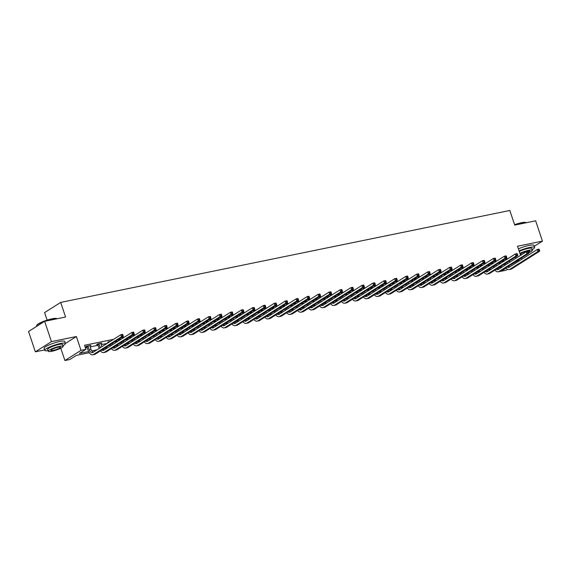 <?xml version="1.0" encoding="UTF-8"?>
<svg xmlns="http://www.w3.org/2000/svg" width="571" height="571" viewBox="0 0 571 571"><rect width="100%" height="100%" fill="white"/><g stroke="black" fill="none" stroke-linecap="round" stroke-linejoin="round"><path stroke-width="0.86" d="M89.269 352.742L76.35 355.383L69.819 359.516L64.901 360.522L81.003 350.33L85.921 349.324L79.39 353.456L88.612 351.572M60.783 348.21L64.901 360.522M65.408 343.471L76.378 336.519L51.44 341.622L44.645 321.316L28.55 331.508L35.345 351.815L44.631 349.916M47.108 320.124L44.588 312.601L60.69 302.409L509.832 210.478L514.721 225.102L535.655 220.813L542.45 241.126L517.512 246.229L520.566 255.358A7.83 1.356 161.5 0 0 520.638 255.316M507.519 269.298L506.034 270.233L501.117 271.239L506.099 268.084M51.44 341.622L35.345 351.815M534.263 246.308L542.45 241.126M509.039 261.175L515.563 257.043M508.069 258.577L504.607 259.291M497.105 260.826L493.651 261.532M486.149 263.067L482.695 263.773M475.193 265.308L471.732 266.015M464.23 267.549L460.776 268.263M453.274 269.798L449.82 270.504M442.318 272.039L438.856 272.745M431.362 274.28L427.9 274.986M420.399 276.521L416.944 277.228M409.443 278.769L405.988 279.476M398.487 281.011L395.025 281.717M387.523 283.252L384.069 283.958M376.567 285.493L373.113 286.199M365.611 287.741L362.15 288.448M354.655 289.982L351.194 290.689M343.692 292.224L340.237 292.93M332.736 294.465L329.281 295.171M321.78 296.706L318.318 297.42M310.817 298.954L307.362 299.661M299.861 301.195L296.406 301.902M288.905 303.437L285.443 304.143M277.949 305.678L274.487 306.391M266.985 307.926L263.531 308.633M256.029 310.167L252.575 310.874M245.073 312.408L241.612 313.115M234.11 314.65L230.655 315.363M223.154 316.898L219.699 317.604M212.198 319.139L208.736 319.846M201.242 321.38L197.78 322.087M190.279 323.621L186.824 324.335M179.323 325.87L175.868 326.576M168.366 328.111L164.905 328.817M157.403 330.352L153.949 331.059M146.447 332.593L142.993 333.3M135.491 334.842L132.029 335.548M124.535 337.083L121.073 337.789M113.572 339.324L84.558 345.262L85.921 349.324M85.436 347.882L87.192 347.518M90.182 346.911L98.148 345.277M101.138 344.663L107.048 343.457M114.55 341.922L118.004 341.215M125.506 339.681L128.967 338.967M136.462 337.432L139.924 336.726M147.425 335.191L150.88 334.485M158.381 332.95L161.836 332.243M169.337 330.709L172.799 330.002M180.3 328.461L183.755 327.754M191.256 326.219L194.711 325.513M202.213 323.978L205.674 323.272M213.169 321.737L216.63 321.03M224.132 319.496L227.586 318.782M235.088 317.248L238.542 316.541M246.044 315.006L249.506 314.3M257.007 312.765L260.462 312.059M267.963 310.524L271.418 309.81M278.919 308.276L282.381 307.569M289.875 306.035L293.337 305.328M300.838 303.793L304.293 303.087M311.795 301.552L315.249 300.838M322.751 299.304L326.212 298.597M333.707 297.063L337.168 296.356M344.67 294.822L348.124 294.115M355.626 292.58L359.088 291.867M366.582 290.332L370.044 289.625M377.545 288.091L381 287.384M388.501 285.85L391.956 285.143M399.457 283.609L402.919 282.902M410.413 281.36L413.875 280.654M421.377 279.119L424.831 278.412M432.333 276.878L435.794 276.171M443.289 274.637L446.75 273.93M454.252 272.388L457.706 271.682M465.208 270.147L468.663 269.441M476.164 267.906L479.626 267.199M487.12 265.665L490.582 264.958M498.083 263.424L501.538 262.71M504.914 260.576L503.151 260.94L502.066 261.625L503.201 261.397M493.951 262.817L492.195 263.181L491.103 263.866L492.245 263.638M482.995 265.065L481.232 265.422L480.147 266.115L481.289 265.879M472.039 267.307L470.276 267.663L469.191 268.356L470.326 268.12M461.082 269.548L459.32 269.912L458.228 270.597L459.37 270.361M450.119 271.789L448.363 272.153L447.271 272.838L448.413 272.61M439.163 274.037L437.4 274.394L436.315 275.086L437.457 274.851M428.207 276.278L426.444 276.635L425.359 277.328L426.494 277.092M417.244 278.52L415.488 278.884L414.396 279.569L415.538 279.333M406.288 280.761L404.525 281.125L403.44 281.81L404.582 281.582M395.332 283.009L393.569 283.366L392.484 284.058L393.626 283.823M384.376 285.25L382.613 285.607L381.521 286.299L382.663 286.064M373.413 287.491L371.657 287.855L370.565 288.541L371.707 288.305M362.457 289.733L360.694 290.097L359.609 290.782L360.751 290.553M351.5 291.981L349.738 292.338L348.653 293.03L349.787 292.795M340.537 294.222L338.781 294.579L337.689 295.271L338.831 295.036M329.581 296.463L327.818 296.827L326.733 297.512L327.875 297.277M318.625 298.704L316.862 299.068L315.777 299.754L316.919 299.525M307.669 300.953L305.906 301.31L304.814 302.002L305.956 301.766M296.706 303.194L294.95 303.551L293.858 304.243L295 304.008M285.75 305.435L283.987 305.799L282.902 306.484L284.044 306.249M274.794 307.676L273.031 308.04L271.946 308.725L273.081 308.497M263.831 309.917L262.075 310.281L260.983 310.967L262.125 310.738M252.874 312.166L251.112 312.523L250.027 313.215L251.169 312.979M241.918 314.407L240.155 314.764L239.071 315.456L240.213 315.221M230.962 316.648L229.199 317.012L228.107 317.697L229.249 317.462M219.999 318.889L218.243 319.253L217.151 319.938L218.293 319.71M209.043 321.138L207.28 321.494L206.195 322.187L207.337 321.951M198.087 323.379L196.324 323.736L195.239 324.428L196.374 324.192M187.124 325.62L185.368 325.984L184.276 326.669L185.418 326.434M176.168 327.861L174.405 328.225L173.32 328.91L174.462 328.682M165.212 330.109L163.449 330.466L162.364 331.159L163.506 330.923M154.256 332.351L152.493 332.707L151.408 333.4L152.543 333.164M143.292 334.592L141.537 334.956L140.445 335.641L141.587 335.405M132.336 336.833L130.573 337.197L129.489 337.882L130.631 337.654M121.38 339.081L119.617 339.438L118.532 340.13L119.667 339.895M110.417 341.322L108.661 341.679L107.569 342.372L108.711 342.136M100.831 343.749L101.916 343.064L97.698 343.928L96.613 344.613L97.755 344.377M89.875 345.99L90.96 345.305L86.742 346.169L85.657 346.854L86.799 346.626M76.378 336.519L81.003 350.33M515.856 256.986L516.234 258.106M517.119 260.754L519.853 260.504M521.459 258.013L521.865 259.234M44.645 321.316L65.579 317.026L60.69 302.409M499.325 268.813L498.24 269.034M488.362 271.054L487.284 271.275M477.406 273.295L476.328 273.516M466.45 275.543L465.365 275.764M455.494 277.784L454.409 278.006M444.531 280.026L443.453 280.247M433.575 282.267L432.497 282.488M422.619 284.515L421.534 284.736M411.655 286.756L410.578 286.977M400.699 288.997L399.621 289.219M389.743 291.239L388.658 291.46M378.787 293.48L377.702 293.701M367.824 295.728L366.746 295.949M356.868 297.969L355.79 298.19M345.912 300.21L344.827 300.432M334.949 302.452L333.871 302.673M323.993 304.7L322.915 304.921M313.036 306.941L311.952 307.162M302.08 309.182L300.996 309.403M291.117 311.423L290.039 311.645M280.161 313.672L279.083 313.893M269.205 315.913L268.12 316.134M258.242 318.154L257.164 318.375M247.286 320.395L246.208 320.616M236.33 322.644L235.245 322.865M225.374 324.885L224.289 325.106M214.41 327.126L213.333 327.347M203.454 329.367L202.377 329.588M192.498 331.615L191.413 331.837M181.542 333.857L180.457 334.078M170.579 336.098L169.501 336.319M159.623 338.339L158.538 338.56M148.667 340.587L147.582 340.808M137.704 342.828L136.626 343.05M126.748 345.07L125.67 345.291M115.792 347.311L114.707 347.532M104.836 349.552L103.751 349.773M93.872 351.8L92.795 352.022M509.867 265.351L517.219 261.047M91.745 350.929L96.92 349.873M104.422 348.331L107.876 347.625M115.378 346.09L118.832 345.384M126.334 343.849L129.795 343.142M137.297 341.608L140.751 340.901M148.253 339.36L151.708 338.653M159.209 337.118L162.671 336.412M170.165 334.877L173.627 334.171M181.128 332.636L184.583 331.929M192.084 330.395L195.539 329.681M203.04 328.147L206.502 327.44M214.004 325.905L217.458 325.199M224.96 323.664L228.414 322.958M235.916 321.423L239.377 320.709M246.872 319.175L250.334 318.468M257.835 316.934L261.29 316.227M268.791 314.692L272.246 313.986M279.747 312.451L283.209 311.737M290.71 310.203L294.165 309.496M301.666 307.962L305.121 307.255M312.623 305.721L316.084 305.014M323.579 303.479L327.04 302.773M334.542 301.231L337.996 300.524M345.498 298.99L348.952 298.283M356.454 296.749L359.916 296.042M367.417 294.508L370.872 293.801M378.373 292.259L381.828 291.553M389.329 290.018L392.791 289.311M400.285 287.777L403.747 287.07M411.248 285.536L414.703 284.829M422.205 283.295L425.659 282.581M433.161 281.046L436.622 280.34M444.124 278.805L447.578 278.098M455.08 276.564L458.534 275.857M466.036 274.323L469.498 273.609M476.992 272.074L480.454 271.368M487.955 269.833L491.41 269.127M498.911 267.592L502.366 266.885M509.332 261.118L509.71 262.239M505.328 263.524L505.678 264.559A4.347 2.462 -101.6 0 0 505.742 264.744M506.877 262.546L507.291 263.766M504.65 265.436A6.524 3.69 78.4 0 1 504.586 265.251L504.243 264.216M503.337 261.575L502.958 261.061M508.525 266.2A4.347 2.462 -101.6 0 0 509.603 267M507.248 267.007A4.347 2.462 -101.6 0 0 508.725 267.442A4.347 2.462 -101.6 0 0 509.211 267.249L537.254 249.491L539.01 249.134L539.252 249.491L538.546 249.634L538.817 250.448L539.524 250.305L539.252 249.491M539.524 250.305L539.688 251.161L511.645 268.92A6.524 3.69 78.4 0 1 510.917 269.219L509.161 269.576A6.524 3.69 78.4 0 1 505.913 267.849M539.688 251.161L537.932 251.525L509.889 269.276A6.524 3.69 78.4 0 1 509.161 269.576M538.817 250.448L537.932 251.525L537.254 249.491L538.546 249.634M514.578 224.667A10.613 1.834 -18.5 0 1 521.344 222.747A10.613 1.834 -18.5 0 1 525.841 222.49L526.162 222.64A10.87 1.884 161.5 0 0 521.559 222.911A10.87 1.884 161.5 0 0 514.642 224.867M532.165 249.641A10.87 1.884 161.5 0 0 534.642 247.436A10.87 1.884 161.5 0 0 529.767 247.443A10.87 1.884 161.5 0 0 519.068 250.883M534.642 247.436L533.964 245.409A10.87 1.884 161.5 0 0 529.089 245.416A10.87 1.884 161.5 0 0 518.389 248.856M519.267 251.476A7.83 1.356 -18.5 0 1 528.246 248.406A7.83 1.356 -18.5 0 1 531.751 248.406L532.379 250.269A7.83 1.356 161.5 0 0 528.867 250.276A7.83 1.356 161.5 0 0 519.895 253.346M528.618 252.817A7.83 1.356 161.5 0 0 532.379 250.269M528.461 252.246A5.046 0.871 161.5 0 0 529.738 251.154A5.046 0.871 161.5 0 0 527.476 251.161A5.046 0.871 161.5 0 0 520.181 254.209M520.267 254.466A5.046 0.871 161.5 0 0 522.037 254.43M36.63 325.477L36.801 325.156A10.613 1.834 -18.5 0 1 52.118 318.789A10.613 1.834 -18.5 0 1 56.615 318.532L56.936 318.682A10.87 1.884 161.5 0 0 52.325 318.953A10.87 1.884 161.5 0 0 36.63 325.477A10.87 1.884 161.5 0 0 36.58 325.841L36.737 326.319M62.938 345.683A10.87 1.884 161.5 0 0 65.408 343.478A10.87 1.884 161.5 0 0 60.533 343.485A10.87 1.884 161.5 0 0 49.813 346.94A10.87 1.884 161.5 0 0 44.788 350.38A10.87 1.884 161.5 0 0 48.085 350.651M65.408 343.478L64.73 341.451A10.87 1.884 161.5 0 0 59.855 341.458A10.87 1.884 161.5 0 0 49.135 344.905A10.87 1.884 161.5 0 0 44.11 348.346L44.788 350.38M48.299 351.279L47.671 349.416A7.83 1.356 -18.5 0 1 51.29 346.932A7.83 1.356 -18.5 0 1 59.013 344.449A7.83 1.356 -18.5 0 1 62.524 344.449L63.145 346.311A7.83 1.356 161.5 0 0 59.641 346.319A7.83 1.356 161.5 0 0 51.918 348.802A7.83 1.356 161.5 0 0 48.299 351.279A7.83 1.356 161.5 0 0 51.811 351.279A7.83 1.356 161.5 0 0 59.527 348.795A7.83 1.356 161.5 0 0 63.145 346.311M58.249 347.197A5.046 0.871 161.5 0 0 53.274 348.802A5.046 0.871 161.5 0 0 50.94 350.401A5.046 0.871 161.5 0 0 53.203 350.394A5.046 0.871 161.5 0 0 58.178 348.795A5.046 0.871 161.5 0 0 60.505 347.197A5.046 0.871 161.5 0 0 58.249 347.197M494.372 265.772L494.722 266.807A4.347 2.462 -101.6 0 0 494.786 266.992M495.921 264.787L496.327 266.015M493.694 267.678A6.524 3.69 78.4 0 1 493.63 267.492L493.287 266.457M492.38 263.816L492.002 263.302M497.569 268.441A4.347 2.462 -101.6 0 0 498.647 269.241M496.292 269.248A4.347 2.462 -101.6 0 0 497.769 269.69A4.347 2.462 -101.6 0 0 498.255 269.491L526.291 251.732L528.047 251.376L528.289 251.732L527.59 251.875L527.861 252.689L528.56 252.546L528.289 251.732M528.56 252.546L528.732 253.403L500.688 271.161A6.524 3.69 78.4 0 1 499.96 271.461L498.205 271.817A6.524 3.69 78.4 0 1 494.957 270.097M528.732 253.403L526.976 253.767L498.933 271.518A6.524 3.69 78.4 0 1 498.205 271.817M527.861 252.689L526.976 253.767L526.291 251.732L527.59 251.875M483.416 268.013L483.758 269.048A4.347 2.462 -101.6 0 0 483.823 269.234M484.965 267.028L485.371 268.256M482.738 269.919A6.524 3.69 78.4 0 1 482.673 269.733L482.324 268.698M481.417 266.057L481.039 265.544M486.613 270.683A4.347 2.462 -101.6 0 0 487.684 271.482M485.329 271.496A4.347 2.462 -101.6 0 0 486.806 271.932A4.347 2.462 -101.6 0 0 487.299 271.732L515.335 253.974L517.09 253.617L517.333 253.974L516.634 254.124L516.905 254.93L517.604 254.787L517.333 253.974M517.604 254.787L517.769 255.651L489.732 273.402A6.524 3.69 78.4 0 1 488.997 273.702L487.241 274.059A6.524 3.69 78.4 0 1 484.001 272.338M517.769 255.651L516.013 256.008L487.977 273.766A6.524 3.69 78.4 0 1 487.241 274.059M516.905 254.93L516.013 256.008L515.335 253.974L516.634 254.124M472.453 270.254L472.802 271.289A4.347 2.462 -101.6 0 0 472.867 271.475M474.001 269.276L474.415 270.497M471.782 272.167A6.524 3.69 78.4 0 1 471.717 271.982L471.368 270.947M470.461 268.306L470.083 267.792M475.657 272.924A4.347 2.462 -101.6 0 0 476.728 273.723M474.373 273.737A4.347 2.462 -101.6 0 0 475.85 274.173A4.347 2.462 -101.6 0 0 476.335 273.973L504.379 256.222L506.134 255.858L506.377 256.222L505.67 256.365L505.942 257.178L506.648 257.036L506.377 256.222M506.648 257.036L506.812 257.892L478.769 275.643A6.524 3.69 78.4 0 1 478.041 275.943L476.285 276.307A6.524 3.69 78.4 0 1 473.038 274.58M506.812 257.892L505.057 258.249L477.013 276.007A6.524 3.69 78.4 0 1 476.285 276.307M505.942 257.178L505.057 258.249L504.379 256.222L505.67 256.365M461.496 272.495L461.846 273.53A4.347 2.462 -101.6 0 0 461.91 273.716M463.045 271.518L463.452 272.738M460.818 274.408A6.524 3.69 78.4 0 1 460.754 274.223L460.412 273.188M459.505 270.547L459.127 270.033M464.694 275.172A4.347 2.462 -101.6 0 0 465.772 275.971M463.416 275.979A4.347 2.462 -101.6 0 0 464.894 276.414A4.347 2.462 -101.6 0 0 465.379 276.221L493.415 258.463L495.178 258.106L495.421 258.463L494.714 258.606L494.986 259.42L495.692 259.277L495.421 258.463M495.692 259.277L495.856 260.133L467.813 277.891A6.524 3.69 78.4 0 1 467.085 278.184L465.329 278.548A6.524 3.69 78.4 0 1 462.082 276.821M495.856 260.133L494.101 260.497L466.057 278.248A6.524 3.69 78.4 0 1 465.329 278.548M494.986 259.42L494.101 260.497L493.415 258.463L494.714 258.606M450.54 274.744L450.883 275.779A4.347 2.462 -101.6 0 0 450.954 275.964M452.089 273.759L452.496 274.979M449.862 276.649A6.524 3.69 78.4 0 1 449.798 276.464L449.456 275.429M448.549 272.788L448.171 272.274M453.738 277.413A4.347 2.462 -101.6 0 0 454.816 278.213M452.453 278.22A4.347 2.462 -101.6 0 0 453.931 278.662A4.347 2.462 -101.6 0 0 454.423 278.462L482.459 260.704L484.215 260.347L484.458 260.704L483.758 260.847L484.03 261.661L484.729 261.518L484.458 260.704M484.729 261.518L484.893 262.375L456.857 280.133A6.524 3.69 78.4 0 1 456.129 280.432L454.373 280.789A6.524 3.69 78.4 0 1 451.126 279.069M484.893 262.375L483.137 262.739L455.101 280.489A6.524 3.69 78.4 0 1 454.373 280.789M484.03 261.661L483.137 262.739L482.459 260.704L483.758 260.847M439.584 276.985L439.927 278.02A4.347 2.462 -101.6 0 0 439.991 278.205M441.133 276L441.54 277.228M438.906 278.891A6.524 3.69 78.4 0 1 438.842 278.705L438.492 277.67M437.586 275.029L437.208 274.515M442.782 279.654A4.347 2.462 -101.6 0 0 443.853 280.454M441.497 280.468A4.347 2.462 -101.6 0 0 442.975 280.903A4.347 2.462 -101.6 0 0 443.46 280.704L471.503 262.945L473.259 262.589L473.502 262.945L472.802 263.095L473.073 263.902L473.773 263.759L473.502 262.945M473.773 263.759L473.937 264.623L445.901 282.374A6.524 3.69 78.4 0 1 445.166 282.674L443.41 283.03A6.524 3.69 78.4 0 1 440.17 281.31M473.937 264.623L472.181 264.98L444.145 282.738A6.524 3.69 78.4 0 1 443.41 283.03M473.073 263.902L472.181 264.98L471.503 262.945L472.802 263.095M428.621 279.226L428.971 280.261A4.347 2.462 -101.6 0 0 429.035 280.447M430.17 278.248L430.584 279.469M427.95 281.139A6.524 3.69 78.4 0 1 427.886 280.953L427.536 279.918M426.63 277.278L426.252 276.764M431.819 281.896A4.347 2.462 -101.6 0 0 432.897 282.695M430.541 282.709A4.347 2.462 -101.6 0 0 432.019 283.145A4.347 2.462 -101.6 0 0 432.504 282.945L460.547 265.194L462.303 264.83L462.546 265.194L461.839 265.337L462.11 266.15L462.817 266L462.546 265.194M462.817 266L462.981 266.864L434.938 284.615A6.524 3.69 78.4 0 1 434.21 284.915L432.454 285.279A6.524 3.69 78.4 0 1 429.206 283.551M462.981 266.864L461.225 267.221L433.182 284.979A6.524 3.69 78.4 0 1 432.454 285.279M462.11 266.15L461.225 267.221L460.547 265.194L461.839 265.337M417.665 281.467L418.015 282.502A4.347 2.462 -101.6 0 0 418.079 282.688M419.214 280.489L419.621 281.71M416.987 283.38A6.524 3.69 78.4 0 1 416.923 283.195L416.58 282.16M415.674 279.519L415.295 279.005M420.863 284.137A4.347 2.462 -101.6 0 0 421.94 284.943M419.585 284.95A4.347 2.462 -101.6 0 0 421.063 285.386A4.347 2.462 -101.6 0 0 421.548 285.186L449.584 267.435L451.34 267.078L451.582 267.435L450.883 267.578L451.154 268.391L451.854 268.249L451.582 267.435M451.854 268.249L452.025 269.105L423.982 286.863A6.524 3.69 78.4 0 1 423.254 287.156L421.498 287.52A6.524 3.69 78.4 0 1 418.25 285.793M452.025 269.105L450.269 269.462L422.226 287.22A6.524 3.69 78.4 0 1 421.498 287.52M451.154 268.391L450.269 269.462L449.584 267.435L450.883 267.578M406.709 283.708L407.052 284.751A4.347 2.462 -101.6 0 0 407.116 284.936M408.258 282.731L408.665 283.951M406.031 285.621A6.524 3.69 78.4 0 1 405.967 285.436L405.617 284.401M404.711 281.76L404.332 281.246M409.907 286.385A4.347 2.462 -101.6 0 0 410.984 287.184M408.622 287.192A4.347 2.462 -101.6 0 0 410.099 287.634A4.347 2.462 -101.6 0 0 410.592 287.434L438.628 269.676L440.384 269.319L440.626 269.676L439.927 269.819L440.198 270.633L440.898 270.49L440.626 269.676M440.898 270.49L441.062 271.346L413.026 289.104A6.524 3.69 78.4 0 1 412.291 289.404L410.535 289.761A6.524 3.69 78.4 0 1 407.294 288.041M441.062 271.346L439.306 271.71L411.27 289.461A6.524 3.69 78.4 0 1 410.535 289.761M440.198 270.633L439.306 271.71L438.628 269.676L439.927 269.819M395.753 285.957L396.096 286.992A4.347 2.462 -101.6 0 0 396.16 287.177M397.295 284.972L397.709 286.199M395.075 287.863A6.524 3.69 78.4 0 1 395.011 287.677L394.661 286.642M393.754 284.001L393.376 283.487M398.951 288.626A4.347 2.462 -101.6 0 0 400.021 289.426M397.666 289.44A4.347 2.462 -101.6 0 0 399.143 289.875A4.347 2.462 -101.6 0 0 399.629 289.675L427.672 271.917L429.428 271.56L429.67 271.917L428.964 272.06L429.235 272.874L429.942 272.731L429.67 271.917M429.942 272.731L430.106 273.595L402.063 291.346A6.524 3.69 78.4 0 1 401.334 291.645L399.579 292.002A6.524 3.69 78.4 0 1 396.331 290.282M430.106 273.595L428.35 273.952L400.307 291.71A6.524 3.69 78.4 0 1 399.579 292.002M429.235 272.874L428.35 273.952L427.672 271.917L428.964 272.06M384.79 288.198L385.139 289.233A4.347 2.462 -101.6 0 0 385.204 289.418M386.339 287.22L386.745 288.441M384.112 290.111A6.524 3.69 78.4 0 1 384.047 289.925L383.705 288.883M382.798 286.249L382.42 285.728M387.987 290.867A4.347 2.462 -101.6 0 0 389.065 291.667M386.71 291.681A4.347 2.462 -101.6 0 0 388.187 292.116A4.347 2.462 -101.6 0 0 388.673 291.917L416.716 274.166L418.472 273.802L418.714 274.166L418.008 274.308L418.279 275.122L418.986 274.972L418.714 274.166M418.986 274.972L419.15 275.836L391.106 293.587A6.524 3.69 78.4 0 1 390.378 293.887L388.623 294.251A6.524 3.69 78.4 0 1 385.375 292.523M419.15 275.836L417.394 276.193L389.351 293.951A6.524 3.69 78.4 0 1 388.623 294.251M418.279 275.122L417.394 276.193L416.716 274.166L418.008 274.308M373.834 290.439L374.176 291.474A4.347 2.462 -101.6 0 0 374.248 291.66M375.383 289.461L375.789 290.682M373.156 292.352A6.524 3.69 78.4 0 1 373.091 292.166L372.749 291.131M371.842 288.491L371.464 287.977M377.031 293.109A4.347 2.462 -101.6 0 0 378.109 293.915M375.747 293.922A4.347 2.462 -101.6 0 0 377.224 294.358A4.347 2.462 -101.6 0 0 377.717 294.158L405.753 276.407L407.508 276.05L407.751 276.407L407.052 276.55L407.323 277.363L408.022 277.22L407.751 276.407M408.022 277.22L408.186 278.077L380.15 295.835A6.524 3.69 78.4 0 1 379.422 296.128L377.667 296.492A6.524 3.69 78.4 0 1 374.419 294.764M408.186 278.077L406.431 278.434L378.395 296.192A6.524 3.69 78.4 0 1 377.667 296.492M407.323 277.363L406.431 278.434L405.753 276.407L407.052 276.55M362.878 292.68L363.22 293.722A4.347 2.462 -101.6 0 0 363.284 293.908M364.426 291.702L364.833 292.923M362.2 294.593A6.524 3.69 78.4 0 1 362.135 294.408L361.786 293.373M360.879 290.732L360.501 290.218M366.075 295.357A4.347 2.462 -101.6 0 0 367.146 296.156M364.79 296.163A4.347 2.462 -101.6 0 0 366.268 296.606A4.347 2.462 -101.6 0 0 366.753 296.406L394.797 278.648L396.552 278.291L396.795 278.648L396.096 278.791L396.367 279.604L397.066 279.462L396.795 278.648M397.066 279.462L397.23 280.318L369.194 298.076A6.524 3.69 78.4 0 1 368.459 298.376L366.703 298.733A6.524 3.69 78.4 0 1 363.463 297.006M397.23 280.318L395.475 280.682L367.438 298.433A6.524 3.69 78.4 0 1 366.703 298.733M396.367 279.604L395.475 280.682L394.797 278.648L396.096 278.791M351.914 294.929L352.264 295.964A4.347 2.462 -101.6 0 0 352.328 296.149M353.463 293.944L353.877 295.171M351.244 296.834A6.524 3.69 78.4 0 1 351.179 296.649L350.83 295.614M349.923 292.973L349.545 292.459M355.112 297.598A4.347 2.462 -101.6 0 0 356.19 298.397M353.834 298.412A4.347 2.462 -101.6 0 0 355.312 298.847A4.347 2.462 -101.6 0 0 355.797 298.647L383.84 280.889L385.596 280.532L385.839 280.889L385.132 281.032L385.404 281.846L386.11 281.703L385.839 280.889M386.11 281.703L386.274 282.566L358.231 300.317A6.524 3.69 78.4 0 1 357.503 300.617L355.747 300.974A6.524 3.69 78.4 0 1 352.5 299.254M386.274 282.566L384.519 282.923L356.475 300.674A6.524 3.69 78.4 0 1 355.747 300.974M385.404 281.846L384.519 282.923L383.84 280.889L385.132 281.032M340.958 297.17L341.308 298.205A4.347 2.462 -101.6 0 0 341.372 298.39M342.507 296.192L342.914 297.412M340.28 299.083A6.524 3.69 78.4 0 1 340.216 298.89L339.873 297.855M338.967 295.214L338.589 294.7M344.156 299.839A4.347 2.462 -101.6 0 0 345.234 300.639M342.878 300.653A4.347 2.462 -101.6 0 0 344.356 301.088A4.347 2.462 -101.6 0 0 344.841 300.888L372.877 283.137L374.633 282.773L374.876 283.137L374.176 283.28L374.448 284.094L375.147 283.944L374.876 283.137M375.147 283.944L375.318 284.808L347.275 302.559A6.524 3.69 78.4 0 1 346.547 302.858L344.791 303.215A6.524 3.69 78.4 0 1 341.544 301.495M375.318 284.808L373.562 285.165L345.519 302.923A6.524 3.69 78.4 0 1 344.791 303.215M374.448 284.094L373.562 285.165L372.877 283.137L374.176 283.28M330.002 299.411L330.345 300.446A4.347 2.462 -101.6 0 0 330.409 300.632M331.551 298.433L331.958 299.654M329.324 301.324A6.524 3.69 78.4 0 1 329.26 301.138L328.91 300.103M328.011 297.462L327.626 296.949M333.2 302.08A4.347 2.462 -101.6 0 0 334.278 302.887M331.915 302.894A4.347 2.462 -101.6 0 0 333.393 303.329A4.347 2.462 -101.6 0 0 333.885 303.13L361.921 285.379L363.677 285.015L363.92 285.379L363.22 285.521L363.491 286.335L364.191 286.192L363.92 285.379M364.191 286.192L364.355 287.049L336.319 304.807A6.524 3.69 78.4 0 1 335.584 305.1L333.828 305.464A6.524 3.69 78.4 0 1 330.588 303.736M364.355 287.049L362.599 287.406L334.563 305.164A6.524 3.69 78.4 0 1 333.828 305.464M363.491 286.335L362.599 287.406L361.921 285.379L363.22 285.521M319.046 301.652L319.389 302.687A4.347 2.462 -101.6 0 0 319.453 302.88M320.588 300.674L321.002 301.895M318.368 303.565A6.524 3.69 78.4 0 1 318.304 303.379L317.954 302.345M317.048 299.704L316.669 299.19M322.244 304.329A4.347 2.462 -101.6 0 0 323.314 305.128M320.959 305.135A4.347 2.462 -101.6 0 0 322.437 305.571A4.347 2.462 -101.6 0 0 322.922 305.378L350.965 287.62L352.721 287.263L352.964 287.62L352.257 287.763L352.535 288.576L353.235 288.434L352.964 287.62M353.235 288.434L353.399 289.29L325.363 307.048A6.524 3.69 78.4 0 1 324.628 307.348L322.872 307.705A6.524 3.69 78.4 0 1 319.624 305.977M353.399 289.29L351.643 289.654L323.6 307.405A6.524 3.69 78.4 0 1 322.872 307.705M352.535 288.576L351.643 289.654L350.965 287.62L352.257 287.763M308.083 303.9L308.433 304.935A4.347 2.462 -101.6 0 0 308.497 305.121M309.632 302.916L310.039 304.143M307.405 305.806A6.524 3.69 78.4 0 1 307.341 305.621L306.998 304.586M306.092 301.945L305.713 301.431M311.281 306.57A4.347 2.462 -101.6 0 0 312.358 307.369M310.003 307.384A4.347 2.462 -101.6 0 0 311.481 307.819A4.347 2.462 -101.6 0 0 311.966 307.619L340.009 289.861L341.765 289.504L342.008 289.861L341.301 290.004L341.572 290.817L342.279 290.675L342.008 289.861M342.279 290.675L342.443 291.538L314.4 309.289A6.524 3.69 78.4 0 1 313.672 309.589L311.916 309.946A6.524 3.69 78.4 0 1 308.668 308.226M342.443 291.538L340.687 291.895L312.644 309.646A6.524 3.69 78.4 0 1 311.916 309.946M341.572 290.817L340.687 291.895L340.009 289.861L341.301 290.004M297.127 306.142L297.47 307.177A4.347 2.462 -101.6 0 0 297.541 307.362M298.676 305.164L299.083 306.384M296.449 308.055A6.524 3.69 78.4 0 1 296.385 307.862L296.042 306.827M295.136 304.186L294.757 303.672M300.325 308.811A4.347 2.462 -101.6 0 0 301.402 309.61M299.04 309.625A4.347 2.462 -101.6 0 0 300.517 310.06A4.347 2.462 -101.6 0 0 301.01 309.86L329.046 292.109L330.802 291.745L331.044 292.109L330.345 292.252L330.616 293.059L331.316 292.916L331.044 292.109M331.316 292.916L331.48 293.78L303.444 311.53A6.524 3.69 78.4 0 1 302.716 311.83L300.96 312.187A6.524 3.69 78.4 0 1 297.712 310.467M331.48 293.78L329.724 294.136L301.688 311.894A6.524 3.69 78.4 0 1 300.96 312.187M330.616 293.059L329.724 294.136L329.046 292.109L330.345 292.252M286.171 308.383L286.514 309.418A4.347 2.462 -101.6 0 0 286.578 309.603M287.72 307.405L288.127 308.625M285.493 310.296A6.524 3.69 78.4 0 1 285.429 310.11L285.079 309.075M284.172 306.434L283.794 305.92M289.369 311.052A4.347 2.462 -101.6 0 0 290.439 311.859M288.084 311.866A4.347 2.462 -101.6 0 0 289.561 312.301A4.347 2.462 -101.6 0 0 290.047 312.101L318.09 294.35L319.846 293.986L320.088 294.35L319.389 294.493L319.66 295.307L320.36 295.164L320.088 294.35M320.36 295.164L320.524 296.021L292.488 313.779A6.524 3.69 78.4 0 1 291.752 314.071L289.997 314.435A6.524 3.69 78.4 0 1 286.756 312.708M320.524 296.021L318.768 296.378L290.732 314.136A6.524 3.69 78.4 0 1 289.997 314.435M319.66 295.307L318.768 296.378L318.09 294.35L319.389 294.493M275.208 310.624L275.557 311.659A4.347 2.462 -101.6 0 0 275.622 311.845M276.757 309.646L277.171 310.867M274.537 312.537A6.524 3.69 78.4 0 1 274.473 312.351L274.123 311.316M273.216 308.675L272.838 308.162M278.405 313.301A4.347 2.462 -101.6 0 0 279.483 314.1M277.128 314.107A4.347 2.462 -101.6 0 0 278.605 314.542A4.347 2.462 -101.6 0 0 279.091 314.35L307.134 296.592L308.89 296.235L309.132 296.592L308.426 296.734L308.697 297.548L309.403 297.405L309.132 296.592M309.403 297.405L309.568 298.262L281.524 316.02A6.524 3.69 78.4 0 1 280.796 316.32L279.041 316.677A6.524 3.69 78.4 0 1 275.793 314.949M309.568 298.262L307.812 298.626L279.769 316.377A6.524 3.69 78.4 0 1 279.041 316.677M308.697 297.548L307.812 298.626L307.134 296.592L308.426 296.734M264.252 312.872L264.601 313.907A4.347 2.462 -101.6 0 0 264.666 314.093M265.8 311.887L266.207 313.115M263.574 314.778A6.524 3.69 78.4 0 1 263.509 314.592L263.167 313.558M262.26 310.917L261.882 310.403M267.449 315.542A4.347 2.462 -101.6 0 0 268.527 316.341M266.172 316.355A4.347 2.462 -101.6 0 0 267.649 316.791A4.347 2.462 -101.6 0 0 268.134 316.591L296.171 298.833L297.926 298.476L298.169 298.833L297.47 298.976L297.741 299.789L298.447 299.647L298.169 298.833M298.447 299.647L298.612 300.503L270.568 318.261A6.524 3.69 78.4 0 1 269.84 318.561L268.084 318.918A6.524 3.69 78.4 0 1 264.837 317.198M298.612 300.503L296.856 300.867L268.813 318.618A6.524 3.69 78.4 0 1 268.084 318.918M297.741 299.789L296.856 300.867L296.171 298.833L297.47 298.976M253.296 315.113L253.638 316.148A4.347 2.462 -101.6 0 0 253.702 316.334M254.844 314.129L255.251 315.356M252.618 317.026A6.524 3.69 78.4 0 1 252.553 316.834L252.204 315.799M251.304 313.158L250.919 312.644M256.493 317.783A4.347 2.462 -101.6 0 0 257.571 318.582M255.208 318.597A4.347 2.462 -101.6 0 0 256.686 319.032A4.347 2.462 -101.6 0 0 257.178 318.832L285.214 301.081L286.97 300.717L287.213 301.074L286.514 301.224L286.785 302.03L287.484 301.888L287.213 301.074M287.484 301.888L287.648 302.751L259.612 320.502A6.524 3.69 78.4 0 1 258.877 320.802L257.121 321.159A6.524 3.69 78.4 0 1 253.881 319.439M287.648 302.751L285.893 303.108L257.856 320.866A6.524 3.69 78.4 0 1 257.121 321.159M286.785 302.03L285.893 303.108L285.214 301.081L286.514 301.224M242.34 317.355L242.682 318.39A4.347 2.462 -101.6 0 0 242.746 318.575M243.881 316.377L244.295 317.597M241.661 319.268A6.524 3.69 78.4 0 1 241.597 319.082L241.248 318.047M240.341 315.406L239.963 314.892M245.537 320.024A4.347 2.462 -101.6 0 0 246.608 320.823M244.252 320.838A4.347 2.462 -101.6 0 0 245.73 321.273A4.347 2.462 -101.6 0 0 246.215 321.073L274.258 303.322L276.014 302.958L276.257 303.322L275.55 303.465L275.829 304.279L276.528 304.136L276.257 303.322M276.528 304.136L276.692 304.993L248.656 322.751A6.524 3.69 78.4 0 1 247.921 323.043L246.165 323.407A6.524 3.69 78.4 0 1 242.918 321.68M276.692 304.993L274.936 305.349L246.893 323.107A6.524 3.69 78.4 0 1 246.165 323.407M275.829 304.279L274.936 305.349L274.258 303.322L275.55 303.465M231.376 319.596L231.726 320.631A4.347 2.462 -101.6 0 0 231.79 320.816M232.925 318.618L233.332 319.839M230.698 321.509A6.524 3.69 78.4 0 1 230.634 321.323L230.291 320.288M229.385 317.647L229.007 317.133M234.574 322.272A4.347 2.462 -101.6 0 0 235.652 323.072M233.296 323.079A4.347 2.462 -101.6 0 0 234.774 323.514A4.347 2.462 -101.6 0 0 235.259 323.322L263.302 305.564L265.058 305.207L265.301 305.564L264.594 305.706L264.865 306.52L265.572 306.377L265.301 305.564M265.572 306.377L265.736 307.234L237.693 324.992A6.524 3.69 78.4 0 1 236.965 325.284L235.209 325.648A6.524 3.69 78.4 0 1 231.962 323.921M265.736 307.234L263.98 307.598L235.937 325.349A6.524 3.69 78.4 0 1 235.209 325.648M264.865 306.52L263.98 307.598L263.302 305.564L264.594 305.706M220.42 321.844L220.763 322.879A4.347 2.462 -101.6 0 0 220.834 323.065M221.969 320.859L222.376 322.087M219.742 323.75A6.524 3.69 78.4 0 1 219.678 323.564L219.335 322.529M218.429 319.888L218.051 319.375M223.618 324.514A4.347 2.462 -101.6 0 0 224.696 325.313M222.333 325.32A4.347 2.462 -101.6 0 0 223.811 325.763A4.347 2.462 -101.6 0 0 224.303 325.563L252.339 307.805L254.095 307.448L254.338 307.805L253.638 307.947L253.909 308.761L254.609 308.618L254.338 307.805M254.609 308.618L254.78 309.475L226.737 327.233A6.524 3.69 78.4 0 1 226.009 327.533L224.253 327.89A6.524 3.69 78.4 0 1 221.006 326.169M254.78 309.475L253.017 309.839L224.981 327.59A6.524 3.69 78.4 0 1 224.253 327.89M253.909 308.761L253.017 309.839L252.339 307.805L253.638 307.947M209.464 324.085L209.807 325.12A4.347 2.462 -101.6 0 0 209.871 325.306M211.013 323.1L211.42 324.328M208.786 325.991A6.524 3.69 78.4 0 1 208.722 325.805L208.372 324.771M207.466 322.13L207.087 321.616M212.662 326.755A4.347 2.462 -101.6 0 0 213.732 327.554M211.377 327.568A4.347 2.462 -101.6 0 0 212.855 328.004A4.347 2.462 -101.6 0 0 213.34 327.804L241.383 310.046L243.139 309.689L243.382 310.046L242.682 310.196L242.953 311.002L243.653 310.86L243.382 310.046M243.653 310.86L243.817 311.723L215.781 329.474A6.524 3.69 78.4 0 1 215.046 329.774L213.29 330.131A6.524 3.69 78.4 0 1 210.049 328.411M243.817 311.723L242.061 312.08L214.025 329.838A6.524 3.69 78.4 0 1 213.29 330.131M242.953 311.002L242.061 312.08L241.383 310.046L242.682 310.196M198.501 326.327L198.851 327.361A4.347 2.462 -101.6 0 0 198.915 327.547M200.05 325.349L200.464 326.569M197.83 328.239A6.524 3.69 78.4 0 1 197.766 328.054L197.416 327.019M196.51 324.378L196.131 323.864M201.699 328.996A4.347 2.462 -101.6 0 0 202.776 329.795M200.421 329.81A4.347 2.462 -101.6 0 0 201.898 330.245A4.347 2.462 -101.6 0 0 202.384 330.045L230.427 312.294L232.183 311.93L232.426 312.294L231.719 312.437L231.99 313.251L232.697 313.101L232.426 312.294M232.697 313.101L232.861 313.964L204.818 331.715A6.524 3.69 78.4 0 1 204.09 332.015L202.334 332.379A6.524 3.69 78.4 0 1 199.086 330.652M232.861 313.964L231.105 314.321L203.062 332.079A6.524 3.69 78.4 0 1 202.334 332.379M231.99 313.251L231.105 314.321L230.427 312.294L231.719 312.437M187.545 328.568L187.895 329.603A4.347 2.462 -101.6 0 0 187.959 329.788M189.094 327.59L189.501 328.81M186.867 330.481A6.524 3.69 78.4 0 1 186.803 330.295L186.46 329.26M185.554 326.619L185.175 326.105M190.743 331.237A4.347 2.462 -101.6 0 0 191.82 332.044M189.465 332.051A4.347 2.462 -101.6 0 0 190.942 332.486A4.347 2.462 -101.6 0 0 191.428 332.286L219.464 314.535L221.22 314.178L221.462 314.535L220.763 314.678L221.034 315.492L221.741 315.349L221.462 314.535M221.741 315.349L221.905 316.206L193.862 333.964A6.524 3.69 78.4 0 1 193.134 334.256L191.378 334.62A6.524 3.69 78.4 0 1 188.13 332.893M221.905 316.206L220.149 316.57L192.106 334.32A6.524 3.69 78.4 0 1 191.378 334.62M221.034 315.492L220.149 316.57L219.464 314.535L220.763 314.678M176.589 330.816L176.931 331.851A4.347 2.462 -101.6 0 0 176.996 332.036M178.138 329.831L178.545 331.052M175.911 332.722A6.524 3.69 78.4 0 1 175.847 332.536L175.497 331.501M174.598 328.86L174.212 328.346M179.786 333.485A4.347 2.462 -101.6 0 0 180.864 334.285M178.502 334.292A4.347 2.462 -101.6 0 0 179.979 334.734A4.347 2.462 -101.6 0 0 180.472 334.535L208.508 316.777L210.264 316.42L210.506 316.777L209.807 316.919L210.078 317.733L210.778 317.59L210.506 316.777M210.778 317.59L210.942 318.447L182.906 336.205A6.524 3.69 78.4 0 1 182.17 336.505L180.415 336.861A6.524 3.69 78.4 0 1 177.174 335.141M210.942 318.447L209.186 318.811L181.15 336.562A6.524 3.69 78.4 0 1 180.415 336.861M210.078 317.733L209.186 318.811L208.508 316.777L209.807 316.919M165.633 333.057L165.975 334.092A4.347 2.462 -101.6 0 0 166.04 334.278M167.175 332.072L167.589 333.3M164.955 334.963A6.524 3.69 78.4 0 1 164.891 334.777L164.541 333.742M163.634 331.101L163.256 330.588M168.83 335.727A4.347 2.462 -101.6 0 0 169.901 336.526M167.546 336.54A4.347 2.462 -101.6 0 0 169.023 336.976A4.347 2.462 -101.6 0 0 169.508 336.776L197.552 319.018L199.308 318.661L199.55 319.018L198.844 319.168L199.122 319.974L199.821 319.831L199.55 319.018M199.821 319.831L199.986 320.695L171.95 338.446A6.524 3.69 78.4 0 1 171.214 338.746L169.459 339.103A6.524 3.69 78.4 0 1 166.211 337.382M199.986 320.695L198.23 321.052L170.187 338.81A6.524 3.69 78.4 0 1 169.459 339.103M199.122 319.974L198.23 321.052L197.552 319.018L198.844 319.168M154.67 335.298L155.019 336.333A4.347 2.462 -101.6 0 0 155.084 336.519M156.218 334.32L156.632 335.541M153.992 337.211A6.524 3.69 78.4 0 1 153.927 337.026L153.585 335.984M152.678 333.35L152.3 332.829M157.867 337.968A4.347 2.462 -101.6 0 0 158.945 338.767M156.59 338.781A4.347 2.462 -101.6 0 0 158.067 339.217A4.347 2.462 -101.6 0 0 158.552 339.017L186.596 321.266L188.351 320.902L188.594 321.266L187.888 321.409L188.159 322.222L188.865 322.073L188.594 321.266M188.865 322.073L189.03 322.936L160.986 340.687A6.524 3.69 78.4 0 1 160.258 340.987L158.502 341.351A6.524 3.69 78.4 0 1 155.255 339.624M189.03 322.936L187.274 323.293L159.23 341.051A6.524 3.69 78.4 0 1 158.502 341.351M188.159 322.222L187.274 323.293L186.596 321.266L187.888 321.409M143.714 337.54L144.063 338.574A4.347 2.462 -101.6 0 0 144.128 338.76M145.262 336.562L145.669 337.782M143.036 339.452A6.524 3.69 78.4 0 1 142.971 339.267L142.629 338.232M141.722 335.591L141.344 335.077M146.911 340.209A4.347 2.462 -101.6 0 0 147.989 341.015M145.626 341.023A4.347 2.462 -101.6 0 0 147.104 341.458A4.347 2.462 -101.6 0 0 147.596 341.258L175.632 323.507L177.388 323.15L177.631 323.507L176.931 323.65L177.203 324.464L177.902 324.321L177.631 323.507M177.902 324.321L178.073 325.177L150.03 342.935A6.524 3.69 78.4 0 1 149.302 343.228L147.546 343.592A6.524 3.69 78.4 0 1 144.299 341.865M178.073 325.177L176.311 325.534L148.274 343.292A6.524 3.69 78.4 0 1 147.546 343.592M177.203 324.464L176.311 325.534L175.632 323.507L176.931 323.65M132.757 339.781L133.1 340.823A4.347 2.462 -101.6 0 0 133.164 341.008M134.306 338.803L134.713 340.023M132.079 341.694A6.524 3.69 78.4 0 1 132.015 341.508L131.665 340.473M130.759 337.832L130.381 337.318M135.955 342.457A4.347 2.462 -101.6 0 0 137.026 343.257M134.67 343.264A4.347 2.462 -101.6 0 0 136.148 343.706A4.347 2.462 -101.6 0 0 136.633 343.506L164.676 325.748L166.432 325.391L166.675 325.748L165.975 325.891L166.247 326.705L166.946 326.562L166.675 325.748M166.946 326.562L167.11 327.419L139.074 345.177A6.524 3.69 78.4 0 1 138.339 345.476L136.583 345.833A6.524 3.69 78.4 0 1 133.343 344.106M167.11 327.419L165.354 327.783L137.318 345.534A6.524 3.69 78.4 0 1 136.583 345.833M166.247 326.705L165.354 327.783L164.676 325.748L165.975 325.891M121.794 342.029L122.144 343.064A4.347 2.462 -101.6 0 0 122.208 343.25M123.343 341.044L123.757 342.272M121.123 343.935A6.524 3.69 78.4 0 1 121.059 343.749L120.709 342.714M119.803 340.073L119.425 339.559M124.992 344.698A4.347 2.462 -101.6 0 0 126.07 345.498M123.714 345.512A4.347 2.462 -101.6 0 0 125.192 345.947A4.347 2.462 -101.6 0 0 125.677 345.748L153.72 327.99L155.476 327.633L155.719 327.99L155.012 328.132L155.283 328.946L155.99 328.803L155.719 327.99M155.99 328.803L156.154 329.667L128.111 347.418A6.524 3.69 78.4 0 1 127.383 347.718L125.627 348.074A6.524 3.69 78.4 0 1 122.38 346.354M156.154 329.667L154.398 330.024L126.355 347.775A6.524 3.69 78.4 0 1 125.627 348.074M155.283 328.946L154.398 330.024L153.72 327.99L155.012 328.132M110.838 344.27L111.188 345.305A4.347 2.462 -101.6 0 0 111.252 345.491M112.387 343.292L112.794 344.513M110.16 346.183A6.524 3.69 78.4 0 1 110.096 345.997L109.753 344.955M108.847 342.322L108.469 341.801M114.036 346.94A4.347 2.462 -101.6 0 0 115.114 347.739M112.758 347.753A4.347 2.462 -101.6 0 0 114.236 348.189A4.347 2.462 -101.6 0 0 114.721 347.989L142.757 330.238L144.513 329.874L144.756 330.238L144.056 330.381L144.327 331.194L145.034 331.044L144.756 330.238M145.034 331.044L145.198 331.908L117.155 349.659A6.524 3.69 78.4 0 1 116.427 349.959L114.671 350.316A6.524 3.69 78.4 0 1 111.424 348.595M145.198 331.908L143.442 332.265L115.399 350.023A6.524 3.69 78.4 0 1 114.671 350.316M144.327 331.194L143.442 332.265L142.757 330.238L144.056 330.381M98.84 343.692L100.225 347.546A4.347 2.462 -101.6 0 0 100.289 347.732M100.774 343.292L101.838 346.754M99.204 348.424A6.524 3.69 78.4 0 1 99.14 348.239L97.505 344.049M103.08 349.181A4.347 2.462 -101.6 0 0 104.158 349.987M101.795 349.994A4.347 2.462 -101.6 0 0 103.272 350.43A4.347 2.462 -101.6 0 0 103.765 350.23L131.801 332.479L133.557 332.122L133.8 332.479L133.1 332.622L133.371 333.435L134.071 333.293L133.8 332.479M134.071 333.293L134.235 334.149L106.199 351.907A6.524 3.69 78.4 0 1 105.464 352.2L103.708 352.564A6.524 3.69 78.4 0 1 100.467 350.837M134.235 334.149L132.479 334.506L104.443 352.264A6.524 3.69 78.4 0 1 103.708 352.564M133.371 333.435L132.479 334.506L131.801 332.479L133.1 332.622M99.019 343.928L97.926 344.62M87.884 345.933L89.269 349.795A4.347 2.462 -101.6 0 0 92.316 352.671A4.347 2.462 -101.6 0 0 92.802 352.478L120.845 334.72L122.601 334.363L122.844 334.72L122.137 334.863L122.415 335.677L123.115 335.534L122.844 334.72M89.818 345.541L91.025 349.431A4.347 2.462 -101.6 0 0 93.194 352.228M123.115 335.534L123.279 336.39L121.523 336.754L93.487 354.505A6.524 3.69 78.4 0 1 92.752 354.805A6.524 3.69 78.4 0 1 88.184 350.48L86.549 346.29M123.279 336.39L95.243 354.148A6.524 3.69 78.4 0 1 94.508 354.448L92.752 354.805M122.415 335.677L121.523 336.754L120.845 334.72L122.137 334.863M88.055 346.169L86.97 346.861M506.206 264.452L505.678 264.559M511.645 268.92L509.889 269.276M495.25 266.693L494.722 266.807M500.688 271.161L498.933 271.518M484.294 268.941L483.758 269.048M489.732 273.402L487.977 273.766M473.33 271.182L472.802 271.289M478.769 275.643L477.013 276.007M462.374 273.423L461.846 273.53M467.813 277.891L466.057 278.248M451.418 275.665L450.883 275.779M456.857 280.133L455.101 280.489M440.455 277.913L439.927 278.02M445.901 282.374L444.145 282.738M429.499 280.154L428.971 280.261M434.938 284.615L433.182 284.979M418.543 282.395L418.015 282.502M423.982 286.863L422.226 287.22M407.587 284.636L407.052 284.751M413.026 289.104L411.27 289.461M396.624 286.885L396.096 286.992M402.063 291.346L400.307 291.71M385.668 289.126L385.139 289.233M391.106 293.587L389.351 293.951M374.712 291.367L374.176 291.474M380.15 295.835L378.395 296.192M363.748 293.608L363.22 293.722M369.194 298.076L367.438 298.433M352.792 295.857L352.264 295.964M358.231 300.317L356.475 300.674M341.836 298.098L341.308 298.205M347.275 302.559L345.519 302.923M330.88 300.339L330.345 300.446M336.319 304.807L334.563 305.164M319.917 302.58L319.389 302.687M325.363 307.048L323.6 307.405M308.961 304.828L308.433 304.935M314.4 309.289L312.644 309.646M298.005 307.07L297.47 307.177M303.444 311.53L301.688 311.894M287.042 309.311L286.514 309.418M292.488 313.779L290.732 314.136M276.086 311.552L275.557 311.659M281.524 316.02L279.769 316.377M265.13 313.793L264.601 313.907M270.568 318.261L268.813 318.618M254.174 316.041L253.638 316.148M259.612 320.502L257.856 320.866M243.21 318.283L242.682 318.39M248.656 322.751L246.893 323.107M232.254 320.524L231.726 320.631M237.693 324.992L235.937 325.349M221.298 322.765L220.763 322.879M226.737 327.233L224.981 327.59M210.335 325.013L209.807 325.12M215.781 329.474L214.025 329.838M199.379 327.254L198.851 327.361M204.818 331.715L203.062 332.079M188.423 329.496L187.895 329.603M193.862 333.964L192.106 334.32M177.467 331.737L176.931 331.851M182.906 336.205L181.15 336.562M166.504 333.985L165.975 334.092M171.95 338.446L170.187 338.81M155.548 336.226L155.019 336.333M160.986 340.687L159.23 341.051M144.591 338.467L144.063 338.574M150.03 342.935L148.274 343.292M133.628 340.709L133.1 340.823M139.074 345.177L137.318 345.534M122.672 342.957L122.144 343.064M128.111 347.418L126.355 347.775M111.716 345.198L111.188 345.305M117.155 349.659L115.399 350.023M100.76 347.439L100.225 347.546M106.199 351.907L104.443 352.264M91.025 349.431L89.269 349.795M95.243 354.148L93.487 354.505"/></g></svg>
